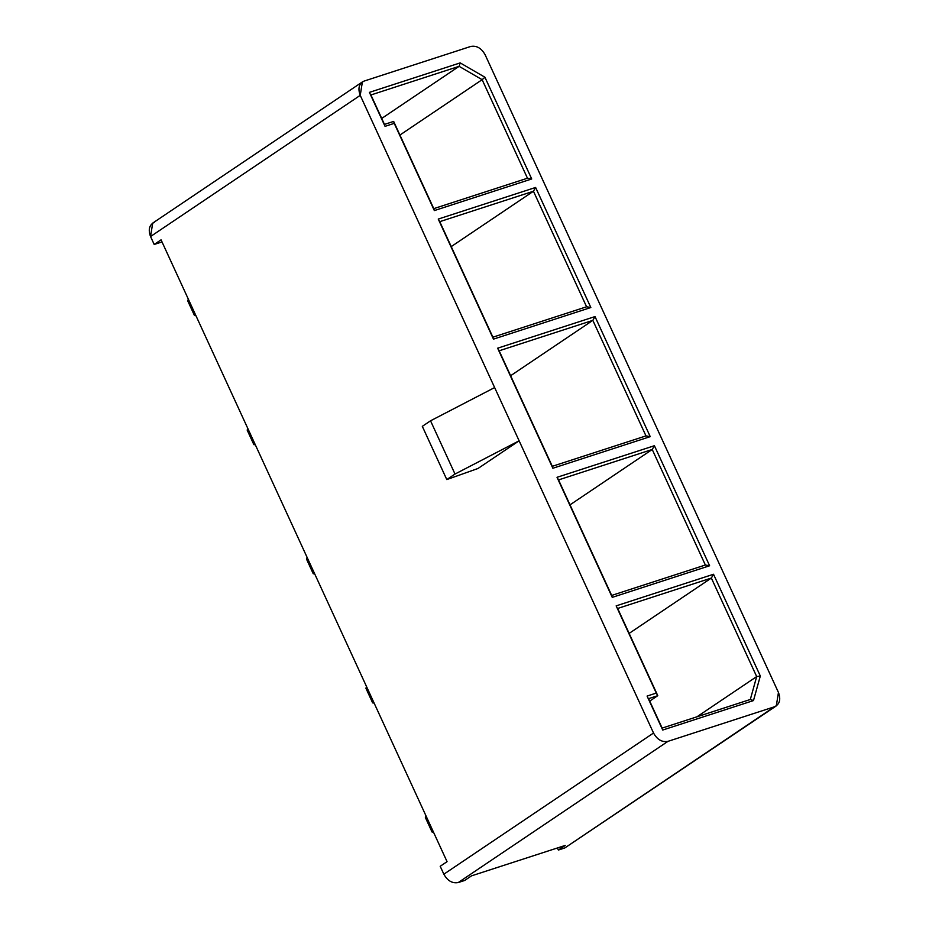 <?xml version="1.0" encoding="UTF-8"?>
<svg xmlns="http://www.w3.org/2000/svg" width="929" height="929" viewBox="0 0 929 929"><rect width="100%" height="100%" fill="white"/><g stroke="black" fill="none" stroke-linecap="round" stroke-linejoin="round"><path stroke-width="1.39" d="M432.043 832.012L425.366 817.52L432.043 832.012L433.483 832.152L432.043 832.012M425.819 815.511L425.366 817.52L425.819 815.511M372.645 702.893L365.98 688.401L372.645 702.893L374.085 703.032L372.645 702.893M366.432 686.38L365.98 688.401L366.432 686.38M313.259 573.774L306.593 559.281L313.259 573.774L314.699 573.901L313.259 573.774M307.046 557.261L306.593 559.281L307.046 557.261M253.872 444.654L247.207 430.162L253.872 444.654L255.312 444.782L253.872 444.654M247.66 428.141L247.207 430.162L247.66 428.141M194.486 315.535L187.809 301.031L194.486 315.535L195.926 315.663L194.486 315.535M188.262 299.022L187.809 301.031L188.262 299.022M568.118 845.715L774.472 706.783L667.928 741.365L458.241 882.55L464.674 880.46L471.526 875.85L565.215 845.436L471.526 875.85L464.674 880.46L458.241 882.55L667.928 741.365C662.052 742.445 657.256 739.67 653.528 733.027L443.853 874.201C447.569 880.843 452.377 883.63 458.241 882.55C452.377 883.63 447.569 880.843 443.853 874.201L440.195 866.281L443.853 874.201L653.528 733.027C657.256 739.67 662.052 742.445 667.928 741.365L774.472 706.783C779.686 704.263 781.01 699.491 778.456 692.465L485.147 54.799C481.431 48.157 476.623 45.37 470.759 46.45C476.623 45.37 481.431 48.157 485.147 54.799L778.456 692.465L776.296 705.889L564.797 847.956L776.296 705.889M362.391 81.926L364.203 81.044C359 83.564 357.677 88.325 360.231 95.35L150.544 236.535L360.231 95.35L362.391 81.926L152.704 223.111L150.544 236.535L154.191 244.455L162.006 241.923L154.191 244.455L161.054 239.845L447.058 861.659L161.054 239.845L154.191 244.455L150.544 236.535C147.99 229.509 149.314 224.737 154.528 222.217M662.145 728.104L750.318 699.479L756.682 676.579L696.947 716.805L756.682 676.579L711.359 578.047L629.142 633.404L711.359 578.047L617.669 608.46L657.778 695.67L649.719 701.105L657.778 695.67L648.593 698.654L662.714 730.043L753.489 700.571L750.318 699.479L662.145 728.104L648.593 698.654L657.778 695.67L617.669 608.46L711.359 578.047L756.682 676.579L750.318 699.479L753.489 700.571L760.317 675.998L756.682 676.579L760.317 675.998L713.518 574.261L711.359 578.047L713.518 574.261L616.159 605.871L657.778 695.67L656.269 693.08L647.083 696.065L662.145 728.104M570.011 504.853L652.228 449.485L558.538 479.91L611.677 595.431L705.366 565.018L652.228 449.485L570.011 504.853M384.467 124.405L393.652 121.42L433.773 208.642L527.463 178.217L482.139 79.685L399.923 135.042L482.139 79.685L459.1 66.331L381.726 118.436L459.1 66.331L370.926 94.955L385.047 126.344L394.233 123.36L393.652 121.42L384.467 124.405L370.926 94.955L459.1 66.331L482.139 79.685L527.463 178.217L433.773 208.642L393.652 121.42L434.342 210.581L433.773 208.642L434.342 210.581L531.713 178.972L527.463 178.217L531.713 178.972L484.915 77.223L482.139 79.685L484.915 77.223L460.192 62.893L459.1 66.331L460.192 62.893L369.417 92.366L384.467 124.405M510.625 375.722L592.841 320.366L499.152 350.79L552.29 466.312L645.98 435.898L592.841 320.366L510.625 375.722M451.227 246.603L533.455 191.246L439.765 221.659L492.893 337.192L586.594 306.779L533.455 191.246L451.227 246.603M446.791 479.573L455.013 474.045L430.533 420.802L422.312 426.341L446.791 479.573L422.312 426.341L430.533 420.802L455.013 474.045L519.125 440.799L494.634 387.567L430.533 420.802L494.634 387.567L519.125 440.799L455.013 474.045L446.791 479.573L478.005 468.483L446.791 479.573M557.028 477.309L558.538 479.91L652.228 449.485L654.399 445.711L557.028 477.309L612.246 597.37L557.028 477.309L654.399 445.711L652.228 449.485L705.366 565.018L611.677 595.431L612.246 597.37L709.617 565.761L705.366 565.018L709.617 565.761L654.399 445.711L709.617 565.761L612.246 597.37L557.028 477.309M497.642 348.189L499.152 350.79L592.841 320.366L595.001 316.58L497.642 348.189L552.86 468.251L497.642 348.189L595.001 316.58L592.841 320.366L645.98 435.898L552.29 466.312L552.86 468.251L650.23 436.642L645.98 435.898L650.23 436.642L595.001 316.58L650.23 436.642L552.86 468.251L497.642 348.189M438.256 219.07L439.765 221.659L533.455 191.246L535.615 187.461L438.256 219.07L493.473 339.131L438.256 219.07L535.615 187.461L533.455 191.246L586.594 306.779L492.893 337.192L493.473 339.131L590.832 307.522L586.594 306.779L590.832 307.522L535.615 187.461L590.832 307.522L493.473 339.131L438.256 219.07M478.005 468.483L519.125 440.799L653.528 733.027L519.125 440.799L478.005 468.483M470.759 46.45L364.203 81.044L470.759 46.45M360.231 95.35L494.634 387.567L360.231 95.35M385.047 126.344L369.417 92.366L460.192 62.893L484.915 77.223L531.713 178.972L434.342 210.581L394.233 123.36L385.047 126.344M662.714 730.043L647.083 696.065L656.269 693.08L616.159 605.871L713.518 574.261L760.317 675.998L753.489 700.571L662.714 730.043M564.797 847.956L558.364 850.047L557.412 847.968L558.364 850.047L564.797 847.956M447.058 861.659L440.195 866.281L447.058 861.659M565.215 845.436L558.364 850.047L565.215 845.436"/></g></svg>
